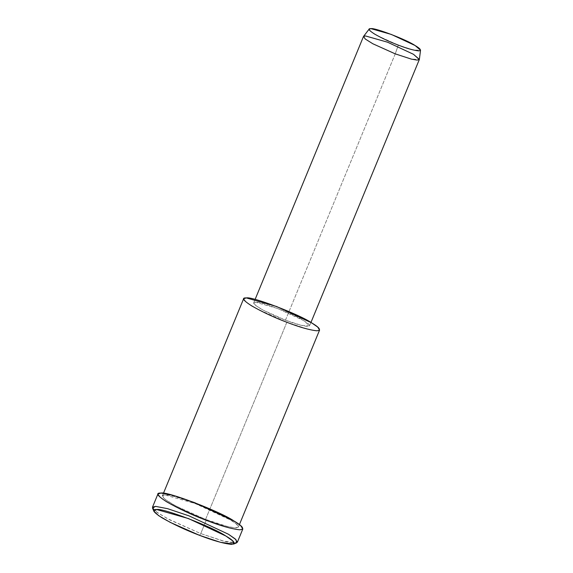 <?xml version="1.0" encoding="UTF-8"?>
<svg xmlns="http://www.w3.org/2000/svg" width="573" height="573" viewBox="0 0 573 573"><rect width="100%" height="100%" fill="white"/><g stroke="black" fill="none" stroke-linecap="round" stroke-linejoin="round"><path stroke-width="0.43" stroke-dasharray="2.87 2.15" d="M152.54 508.144L157.632 512.828L169.751 519.861L200.743 533.585L199.526 535.332L200.743 533.585L222.804 540.941L236.678 542.817M369.177 29.065L370.731 31.451L377.7 35.827L398.335 45.124L395.234 53.855L398.335 45.124L413.226 49.98L420.532 50.231M363.475 36.522L365.538 39.236L373.231 43.978L395.234 53.855L411.07 59.04L419.321 59.542M395.234 53.855L285.461 320.185L263.465 310.308L255.766 305.559L253.703 302.852L255.716 302.272L277.79 308.539L303.704 320.622L309.549 325.872L301.305 325.371L285.461 320.185L395.234 53.855M285.461 320.185C294.744 323.781 302.107 325.865 307.536 326.445C310.953 326.08 309.671 324.139 303.704 320.622C294.894 314.477 259.633 300.997 255.716 302.272C251.919 302.057 253.202 303.998 259.555 308.095C267.62 312.679 276.258 316.711 285.461 320.185M243.647 298.705L246.454 302.394L256.926 308.847L286.844 322.277L205.607 519.36L175.689 505.93L165.225 499.477L162.417 495.788L165.16 495.008L195.178 503.531L230.418 519.962L236.413 524.109L238.375 527.103L235.066 527.855L227.152 526.422L205.607 519.36L286.844 322.277L308.381 329.332L316.296 330.771L319.605 330.012M205.607 519.36C218.234 524.259 228.247 527.096 235.632 527.883C240.273 527.389 238.533 524.746 230.418 519.962C218.435 511.603 170.482 493.267 165.16 495.008C159.996 494.714 161.729 497.35 170.374 502.929C181.347 509.161 193.094 514.64 205.607 519.36M237.365 542.23L233.669 543.075L224.824 541.471L200.743 533.585L167.309 518.572L155.612 511.36L152.468 507.234M157.947 493.947L161.085 498.073L172.781 505.286L206.223 520.298L200.743 533.585L206.223 520.298L230.303 528.184L239.142 529.789L242.837 528.943M310.953 322.463L309.549 325.872M255.107 299.443L253.703 302.852M162.417 495.788L163.448 493.281M238.375 527.103L239.407 524.596"/><path stroke-width="0.86" d="M199.526 535.332L170.167 522.332L158.685 515.671L153.858 511.231L156.694 509.54L188.481 518.565L225.791 535.97L232.86 540.998L233.569 544.085L220.419 542.302L199.526 535.332C212.898 540.511 223.491 543.519 231.313 544.35C236.234 543.827 234.393 541.034 225.791 535.97C213.106 527.117 162.338 507.699 156.694 509.54C151.229 509.232 153.07 512.026 162.216 517.928C173.841 524.531 186.275 530.333 199.526 535.332M233.569 544.085L236.678 542.817L235.926 539.565L228.469 534.251L189.09 515.886L167.545 508.659L155.534 506.36L152.54 508.144L153.858 511.231M419.364 59.406L420.532 50.231L415.11 45.532L391.28 34.416L370.967 28.65L369.177 29.065L363.547 36.4L365.488 35.949L387.563 42.209L413.47 54.299L419.364 59.406L417.201 60.115L411.421 59.134L395.234 53.855L372.808 43.749L365.23 38.985L363.547 36.4M398.335 45.124C389.869 41.929 381.919 38.226 374.498 34.008C368.654 30.233 367.472 28.449 370.967 28.65C374.57 27.468 407.009 39.874 415.11 45.532C420.603 48.769 421.785 50.553 418.641 50.89C413.642 50.36 406.873 48.433 398.335 45.124M310.953 322.463L419.321 59.542L413.47 54.299L387.563 42.209L365.488 35.949L363.475 36.522L255.107 299.443M286.844 322.277C274.324 317.557 262.577 312.077 251.604 305.839C242.966 300.266 241.226 297.631 246.39 297.924C251.719 296.184 299.665 314.52 311.648 322.878C319.77 327.663 321.51 330.306 316.862 330.793C309.477 330.012 299.471 327.169 286.844 322.277M239.407 524.596L319.605 330.012L317.65 327.018L311.648 322.878L276.415 306.44L246.39 297.924L243.647 298.705L163.448 493.281M206.223 520.298C192.234 515.02 179.105 508.896 166.843 501.927C157.181 495.695 155.24 492.744 161.013 493.074C166.965 491.125 220.555 511.625 233.949 520.964C243.024 526.315 244.965 529.266 239.772 529.817C231.521 528.936 220.333 525.763 206.223 520.298M152.468 507.234L155.534 506.36L167.545 508.659L189.09 515.886L228.469 534.251L235.181 538.885L237.365 542.23L242.837 528.943L240.653 525.599L233.949 520.964L194.562 502.6L173.017 495.373L161.013 493.074L157.947 493.947L152.468 507.234"/></g></svg>
